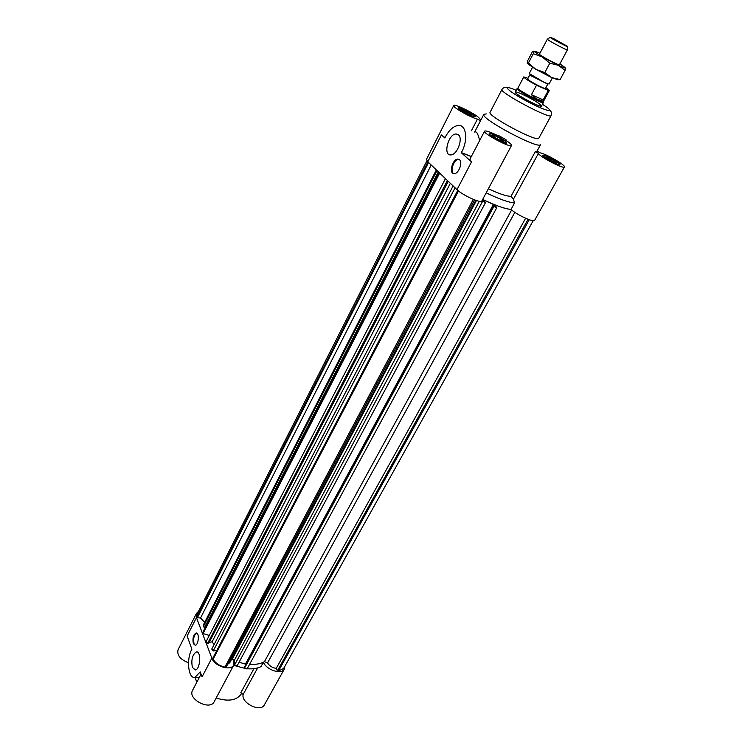 <?xml version="1.0" encoding="UTF-8"?>
<svg xmlns="http://www.w3.org/2000/svg" width="745" height="745" viewBox="0 0 745 745"><rect width="100%" height="100%" fill="white"/><g stroke="black" fill="none" stroke-linecap="round" stroke-linejoin="round"><path stroke-width="1.12" d="M204.698 622.336L200.517 618.015L431.225 165.008M438.339 171.816L204.651 627.225L203.245 626.796L203.292 625.074L436.356 169.916M203.245 626.796L437.017 170.558M205.639 626.852L204.959 626.647M209.28 635.448L203.05 633.548L203.096 631.797L438.973 172.421M203.05 633.548L439.652 173.073M427.909 161.842L197.015 616.823L197.304 613.768L426.932 160.799M200.517 618.015L197.35 617.698L197.015 616.823M197.35 617.698L428.543 162.447M284.935 666.142L284.394 668.973C281.703 674.961 266.356 670.044 263.413 662.203C259.698 664.019 255.107 664.698 249.649 664.251C255.675 664.736 260.62 663.86 264.466 661.635L267.557 662.901C269.504 665.993 272.391 667.818 276.246 668.367L525.607 218.276M231.769 658.934L234.442 660.154L479.305 201.29M276.246 668.367L277.354 670.928L278.481 671.012L283.612 668.516L533.187 220.697M493.497 205.853L244.5 667.175L244.518 668.2L247.098 668.973L496.757 207.753L493.87 206.44L493.497 205.853L494.615 206.365L493.386 204.428L482.807 199.641L485.489 202.649L482.08 200.526M239.089 662.203L245.431 664.112L245.459 665.406M211.859 658.152L202.044 676.907L200.219 671.906L195.078 677.289C188.299 679.421 186.082 658.934 191.884 649.212L187.135 636.007L196.466 617.614L211.859 658.152C214.495 666.412 231.071 671.422 233.874 664.875L233.921 659.921L234.442 660.154L234.479 665.192L237.068 665.974L485.489 202.649M227.644 664.298L229.786 662.659L475.822 200.34M457.765 190.357L212.763 658.226L213.126 659.176C215.622 663.311 219.552 665.946 224.925 667.082L226.117 667.175L474.546 199.874M453.1 185.933L211.757 649.044L213.219 650.981L216.916 650.292M209.224 642.358L212.083 641.855L214.122 644.518M445.445 178.614L206.104 641.594L207.557 643.503L208.74 643.289L448.276 181.314M482.676 199.399C495.323 205.49 504.765 208.833 511.033 209.419C507.317 209.14 501.944 207.622 494.904 204.847L496.757 207.753M244.518 668.2L493.87 206.44M245.431 664.112L493.386 204.428M234.479 665.192L482.574 201.336M213.219 650.981L455.083 187.824M212.083 641.855L450.353 183.307M207.557 643.503L447.41 180.486M278.481 671.012L529.248 219.728M277.354 670.928L528.075 219.3M458.492 190.953L213.126 659.176M224.925 667.082L473.308 199.381M556.115 161.814L556.478 163.025L551.766 161.116L546.7 157.996L546.374 156.813L556.115 161.814L555.63 162.68M551.067 158.722L550.257 160.194M466.575 113.249L461.751 110.26L461.853 109.329L471.538 114.311L471.483 115.27L466.575 113.249M471.538 114.311L471.119 115.121M466.733 111.35L465.96 112.858M503.899 141.28L501.059 140.768L495.183 137.75L492.203 135.273L495.071 135.814L500.901 138.803L503.899 141.28M500.901 138.803L500.109 140.284M495.071 135.814L494.391 137.099M459.479 159.7C462.924 162.335 458.724 173.725 454.348 173.669C448.62 174.414 452.178 159.16 457.737 159.104L459.479 159.7M459.106 159.421L458.464 159.383C453.789 159.346 449.682 171.704 453.714 173.641M458.38 134.752C463.371 138.393 457.169 155.044 450.893 154.904C442.754 155.91 448.127 133.979 456.033 133.97L458.38 134.752M484.567 131.157C485.721 130.403 489.903 131.791 497.12 135.32L497.921 135.162L506.004 139.706L505.222 139.883C509.617 142.705 511.713 144.558 511.517 145.452C510.893 148.348 482.518 133.299 484.567 131.157L469.853 159.337L471.529 161.879L461.313 152.734L471.278 156.599M539.417 103.872C533.28 99.206 515.428 90.49 515.261 92.091C513.603 93.525 541.233 108.211 541.503 106.041L539.417 103.872M471.408 130.775L477.452 119.098C470.924 117.71 452.14 106.963 453.724 105.539L426.438 159.402L427.798 161.74L457.002 189.658C462.487 195.227 481.223 203.711 481.847 200.954L511.517 145.452M486.187 192.834C498.852 198.952 508.304 202.342 514.553 203.003L511.033 209.419C516.741 214.858 534.044 222.811 534.649 220.306L564.412 166.945C563.974 169.478 539.324 156.599 538.439 153.377L513.454 199.166L511.023 196.289L535.329 151.626L537.033 151.142L540.646 144.511C539.697 150.267 479.603 118.315 483.84 114.311L486.317 113.92M461.313 152.734L461.369 152.623C468.372 140.442 466.435 124.434 458.25 125.467C453.435 126.11 449.105 130.012 445.259 137.164L444.83 137.993L441.403 134.929L445.016 137.629M506.004 139.706L505.734 140.209M488.375 188.746C499.159 193.84 506.702 196.354 511.023 196.289M474.788 132.135C476.474 130.971 478.085 133.793 479.64 140.591M481.074 119.647L479.575 118.809C479.361 115.931 454.245 103.034 453.724 105.539M564.412 166.945C566.032 165.39 546.308 153.936 540.153 152.837L537.061 151.095M514.553 203.003L513.454 199.166M546.942 156.338L543.291 155.537C542.062 156.776 559.15 165.986 559.542 164.3C558.359 162.308 554.159 159.654 546.942 156.338M546.718 156.161C554.299 159.635 558.703 162.429 559.942 164.524C559.532 166.293 541.596 156.618 542.882 155.323L546.718 156.161M505.278 141.205C501.525 137.983 489.875 132.48 489.623 133.821C488.366 135.171 506.069 144.558 506.47 142.751L505.278 141.205M505.641 141.354L506.889 142.975C506.47 144.875 487.882 135.013 489.204 133.597C489.474 132.191 501.692 137.965 505.641 141.354M470.626 115.577L474.723 116.537C475.841 115.279 458.957 106.423 458.585 108.062C459.6 109.869 463.623 112.374 470.626 115.577M470.831 115.745C463.465 112.374 459.246 109.748 458.175 107.857C458.575 106.125 476.297 115.428 475.124 116.742L470.831 115.745M535.329 151.626L538.439 153.377M477.452 119.098L480.478 120.802M507.606 87.528C504.896 87.044 503.015 87.686 501.972 89.437L490.098 112.262C486.55 115.596 538.067 142.993 538.849 138.179L551.123 115.568C551.859 113.156 551.337 111.247 549.568 109.841M193.337 643.633C192.396 638.567 193.281 635.038 195.972 633.045C199.52 631.984 198.831 644.835 195.302 645.3L193.337 643.633M196.671 633.101L196.652 633.11C193.951 635.103 193.076 638.633 194.017 643.699L195.283 645.3M192.396 667.427C191.037 660.005 192.294 654.864 196.186 651.977C201.364 650.385 200.526 669.243 195.348 669.969L192.396 667.427M196.466 617.614L196.494 613.377L198.505 611.384M241.631 693.39L241.501 693.632C236.882 700.412 228.436 701.874 216.171 698.009M196.81 682.234L194.994 677.307M257.64 667.93L243.187 694.424L240.784 692.813L253.933 668.665M263.413 662.203L260.983 666.645C257.258 668.479 252.676 669.178 247.219 668.74M245.841 668.6L233.623 665.35M196.494 613.377L178.064 649.752C176.788 655.19 180.262 659.521 188.494 662.761M201.038 674.141L192.555 690.392C187.321 699.024 209.988 710.944 214.16 701.762L233.874 664.875M243.187 694.424C240.672 702.935 260.722 712.788 264.382 704.854L284.394 668.973M554.047 38.805L567.336 46.274C569.236 48.192 547.715 36.747 550.369 37.25L554.047 38.805M550.238 37.334L547.37 39.159C546.448 39.625 567.55 50.846 567.429 49.822L559.327 64.936M532.507 67.339L529.257 73.513L544.595 82.583L549.074 84.045L552.371 77.899M547.771 84.12L531.083 75.785L529.937 74.63L527.656 78.942C526.631 79.762 545.359 89.717 545.47 88.413L547.771 84.12M543.217 99.895C539.929 100.901 536.009 99.169 531.446 94.708L536.512 85.191L548.283 90.462L543.217 99.895L531.446 94.708M527.991 78.309L523.782 76.893L517.915 88.04C516.341 89.372 543.152 103.62 543.375 101.581L549.335 90.48L548.283 90.462M536.512 85.191C528.466 80.842 524.219 78.076 523.782 76.893M545.917 87.565L549.335 90.48M543.291 101.655L543.384 102.531C543.152 104.654 515.484 89.94 517.114 88.562L515.261 92.091M558.685 79.78L551.682 77.582L535.767 69.294L527.292 63.483M559.551 64.517L559.421 64.955C556.962 64.573 540.991 56.089 539.306 54.255L539.594 53.91M539.939 53.249L536.037 51.573L532.47 51.582L527.656 60.773L527.246 63.381L528.391 63.055L535.767 69.294L544.781 72.572L551.682 77.582L560.11 79.594L565.101 70.337L558.275 65.29C563.155 67.544 565.464 68.326 565.222 67.646L559.905 63.856M565.222 67.646L565.101 70.337M558.275 65.29L549.773 63.204L542.295 56.946L558.275 65.29M542.295 56.946L533.29 53.715L533.662 51.154L542.295 56.946M528.391 63.055L533.29 53.715M544.781 72.572L549.773 63.204M267.557 662.901L514.86 212.344M264.466 661.635L511.638 209.941M476.446 200.545L232.272 659.129M471.529 161.879L457.002 189.658M427.798 161.74L441.403 134.929M461.369 152.623L471.334 156.497M501.972 89.437C498.731 92.156 550.685 119.787 551.123 115.568M516.192 90.313C501.385 83.868 506.069 89.819 524.191 99.774C542.23 109.766 556.431 114.19 546.234 106.852L542.453 104.272M199.93 672.465L200.442 672.502M458.464 159.383L457.737 159.104M458.631 135.003L456.033 133.97M474.63 132.07L483.84 114.311M196.652 633.11L195.972 633.045M197.22 652.061L196.186 651.977M195.078 677.289L199.25 677.568M567.336 46.432L567.355 49.664M547.37 39.159L539.371 54.32M546.169 83.812L547.305 83.71M531.083 75.785L530.524 74.789M543.384 102.531L541.503 106.041M556.031 79.417L557.493 79.287M529.211 65.16L528.158 63.251"/></g></svg>
